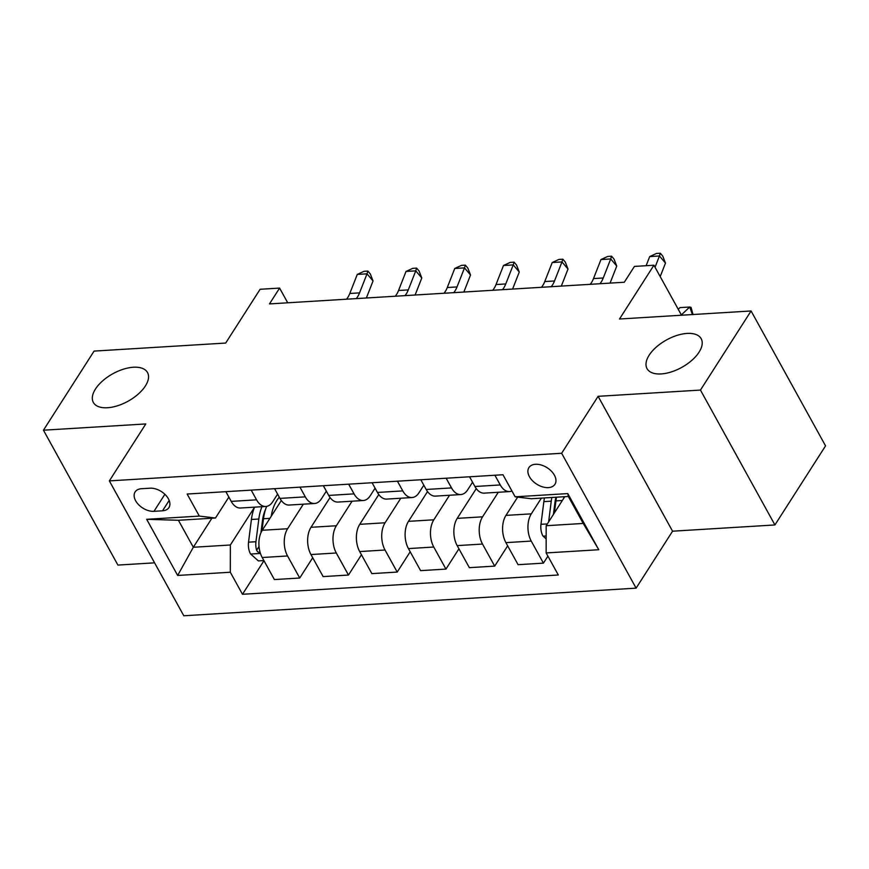 <?xml version="1.0" encoding="UTF-8"?>
<svg xmlns="http://www.w3.org/2000/svg" width="869" height="869" viewBox="0 0 869 869"><rect width="100%" height="100%" fill="white"/><g stroke="black" fill="none" stroke-linecap="round" stroke-linejoin="round"><path stroke-width="1.3" d="M649.154 355.204A30.926 15.696 151.1 0 1 677.005 335.401A30.926 15.696 151.1 0 1 701.185 338.725A30.926 15.696 151.1 0 1 699.067 352.151A30.926 15.696 151.1 0 1 671.226 371.954A30.926 15.696 151.1 0 1 647.036 368.63A30.926 15.696 151.1 0 1 649.154 355.204M95.471 389.019A30.926 15.696 151.1 0 1 123.322 369.216A30.926 15.696 151.1 0 1 147.513 372.54A30.926 15.696 151.1 0 1 145.384 385.966A30.926 15.696 151.1 0 1 117.543 405.769A30.926 15.696 151.1 0 1 93.352 402.445A30.926 15.696 151.1 0 1 95.471 389.019M535.489 464.285A15.468 9.733 -147.4 0 0 528.906 467.609A15.468 9.733 -147.4 0 0 532.469 480.731A15.468 9.733 -147.4 0 0 548.372 487.618A15.468 9.733 -147.4 0 0 554.954 484.294A15.468 9.733 -147.4 0 0 551.38 471.172A15.468 9.733 -147.4 0 0 535.489 464.285M774.92 524.952L825.55 445.862L751.088 310.972L700.457 390.072L598.111 396.318L561.646 453.27L636.108 588.15L672.563 531.198L774.92 524.952L700.457 390.072M561.646 453.27L109.353 480.894L183.804 615.773L636.108 588.15M109.353 480.894L145.807 423.942L43.45 430.198L117.912 565.078L154.584 562.84M43.45 430.198L94.08 351.098L225.679 343.059L260.113 289.279L279.601 288.095L269.477 303.911L624.3 282.24L634.424 266.425L653.923 265.23L619.499 319.01L751.088 310.972M153.965 511.33L162.536 510.798A14.979 9.429 -147.4 0 0 168.923 507.583A14.979 9.429 -147.4 0 0 165.458 494.874A14.979 9.429 -147.4 0 0 150.065 488.204L141.484 488.726A14.979 9.429 -147.4 0 0 135.108 491.952A14.979 9.429 -147.4 0 0 138.562 504.65A14.979 9.429 -147.4 0 0 153.965 511.33L164.871 494.287M230.307 572.236L177.667 575.452L146.676 519.304L199.316 516.088L215.469 518.022L178.427 520.281L193.32 547.264L230.361 544.993L230.307 572.236L242.484 594.287L558.311 574.996L546.145 552.945L546.188 525.712L583.229 523.442L568.337 496.471L531.296 498.73L515.143 496.807L567.783 493.592L598.774 549.729L546.145 552.945M515.143 496.807L502.977 474.746L187.139 494.037L199.316 516.088M681.524 315.23L653.923 265.23M287.726 302.792L279.601 288.095M211.895 518.239L193.32 547.264L177.667 575.452M215.469 518.022L228.862 497.101M446.166 478.222L451.522 487.922A19.335 11.384 86.5 0 0 460.798 494.559A19.335 11.384 86.5 0 0 467.674 489.844L472.551 482.219M397.426 481.198L402.781 490.898A19.335 11.384 86.5 0 0 412.058 497.535A19.335 11.384 86.5 0 0 418.934 492.821L423.811 485.195M348.686 484.174L354.041 493.874A19.335 11.384 86.5 0 0 363.318 500.511A19.335 11.384 86.5 0 0 370.194 495.808L375.082 488.172M299.946 487.151L305.301 496.851A19.335 11.384 86.5 0 0 314.578 503.488A19.335 11.384 86.5 0 0 321.454 498.784L326.342 491.148M251.206 490.127L256.561 499.827A19.335 11.384 86.5 0 0 265.838 506.464A19.335 11.384 86.5 0 0 272.714 501.761L277.602 494.124M254.487 507.3L230.361 544.993M281.317 500.522L262.264 530.275A19.335 11.384 86.5 0 0 262.21 557.518L274.387 579.569L299.729 578.026L312.71 557.735M303.324 504.183L287.606 528.732A19.335 11.384 86.5 0 0 287.552 555.964L299.729 578.026M330.046 497.546L311.004 527.298A19.335 11.384 86.5 0 0 310.95 554.541L323.127 576.592L348.469 575.05L361.45 554.759M352.064 501.207L336.346 525.756A19.335 11.384 86.5 0 0 336.292 552.988L348.469 575.05M378.786 494.57L359.744 524.322A19.335 11.384 86.5 0 0 359.69 551.565L371.867 573.616L397.209 572.074L410.19 551.782M400.805 498.23L385.086 522.78A19.335 11.384 86.5 0 0 385.032 550.012L397.209 572.074M427.526 491.593L408.473 521.346A19.335 11.384 86.5 0 0 408.43 548.589L420.607 570.64L445.949 569.097L458.93 548.806M449.545 495.254L433.827 519.803A19.335 11.384 86.5 0 0 433.772 547.035L445.949 569.097M476.266 488.617L457.213 518.369A19.335 11.384 86.5 0 0 457.17 545.613L469.347 567.663L494.689 566.121L507.67 545.83M498.285 492.278L482.567 516.827A19.335 11.384 86.5 0 0 482.512 544.059L494.689 566.121M517.663 497.101L505.954 515.393A19.335 11.384 86.5 0 0 505.91 542.636L518.076 564.687L543.429 563.145L547.904 556.138M541.376 498.122L531.307 513.851A19.335 11.384 86.5 0 0 531.252 541.083L543.429 563.145M564.774 496.688L546.188 525.712M225.864 491.669L231.219 501.38A19.335 11.384 86.5 0 0 240.496 508.017L265.838 506.464M242.484 594.287L263.97 560.711M274.604 488.693L279.959 498.404A19.335 11.384 86.5 0 0 289.236 505.041L314.578 503.488M323.344 485.717L328.699 495.428A19.335 11.384 86.5 0 0 337.976 502.065L363.318 500.511M372.084 482.74L377.439 492.451A19.335 11.384 86.5 0 0 386.716 499.088L412.058 497.535M420.824 479.764L426.179 489.475A19.335 11.384 86.5 0 0 435.456 496.112L460.798 494.559M469.564 476.788L474.919 486.499A19.335 11.384 86.5 0 0 484.196 493.136L509.538 491.582A19.335 11.384 86.5 0 0 511.939 490.996M494.906 475.245L500.262 484.945A19.335 11.384 86.5 0 0 509.538 491.582M178.427 520.281L146.676 519.304M567.783 493.592L568.337 496.471M598.774 549.729L583.229 523.442M598.111 396.318L672.563 531.198M346.514 299.208A24.158 14.23 86.5 0 0 349.805 293.472L357.268 274.43L367.022 273.833L367.891 271.085L370.303 273.941L373.051 280.959L366.37 297.991M356.268 298.61A24.158 14.23 86.5 0 0 359.549 292.875L367.022 273.833L373.051 280.959M357.268 274.43L363.992 271.324L367.891 271.085M271.193 516.327A36.965 21.768 -93.5 0 1 279.297 497.209M263.894 560.57L258.386 560.907L250.468 553.857A12.807 7.539 -93.5 0 1 248.534 542.169L251.413 519.477A36.965 21.768 -93.5 0 1 254.552 507.159M261.971 530.742L263.503 518.739A36.965 21.768 -93.5 0 1 266.653 506.366M261.96 506.703A36.965 21.768 86.5 0 0 258.821 519.021L255.942 541.724A12.807 7.539 86.5 0 0 256.616 550.273L257.702 551.891L260.2 552.651M260.917 532.838L262.449 520.727A30.687 18.064 -93.5 0 1 265.588 509.277M395.254 296.231A24.158 14.23 86.5 0 0 398.545 290.496L406.008 271.454L415.762 270.856L416.631 268.108L419.043 270.965L421.791 277.982L415.11 295.015M405.008 295.634A24.158 14.23 86.5 0 0 408.289 289.898L415.762 270.856L421.791 277.982M406.008 271.454L412.732 268.347L416.631 268.108M443.994 293.255A24.158 14.23 86.5 0 0 447.285 287.52L454.748 268.478L464.502 267.88L465.371 265.132L467.783 267.989L470.531 275.006L463.85 292.038M453.748 292.657A24.158 14.23 86.5 0 0 457.029 286.922L464.502 267.88L470.531 275.006M454.748 268.478L461.472 265.371L465.371 265.132M492.734 290.279A24.158 14.23 86.5 0 0 496.025 284.543L503.488 265.501L513.242 264.904L514.111 262.156L516.523 265.012L519.271 272.03L512.591 289.062M502.488 289.681A24.158 14.23 86.5 0 0 505.769 283.946L513.242 264.904L519.271 272.03M503.488 265.501L510.212 262.395L514.111 262.156M541.474 287.302A24.158 14.23 86.5 0 0 544.765 281.556L552.228 262.525L561.971 261.927L562.851 259.179L565.263 262.036L568.011 269.053L561.331 286.086M551.228 286.705A24.158 14.23 86.5 0 0 554.509 280.969L561.971 261.927L568.011 269.053M552.228 262.525L558.952 259.418L562.851 259.179M590.214 284.326A24.158 14.23 86.5 0 0 593.505 278.58L600.968 259.549L610.711 258.951L611.591 256.203L614.003 259.06L616.751 266.077L610.071 283.109M599.968 283.728A24.158 14.23 86.5 0 0 603.249 277.993L610.711 258.951L616.751 266.077M600.968 259.549L607.692 256.442L611.591 256.203M655.041 267.239L659.452 255.975L649.708 256.572L646.123 265.708M649.708 256.572L656.432 253.466L660.321 253.227L662.743 256.083L665.491 263.101L660.201 276.592M665.491 263.101L659.452 255.975L660.321 253.227M563.623 498.469A36.965 21.768 -93.5 0 1 563.938 496.742M546.166 538.899L542.908 535.988A12.807 7.539 -93.5 0 1 540.963 524.311L543.853 501.619A36.965 21.768 -93.5 0 1 544.439 497.926M554.411 512.862L555.932 500.881A36.965 21.768 -93.5 0 1 556.529 497.187M551.848 497.481A36.965 21.768 86.5 0 0 551.261 501.163L548.621 521.911M553.423 514.415L554.889 502.869A30.687 18.064 -93.5 0 1 555.975 497.22M692.408 314.556L689.725 307.018L691.083 307.43L693.027 314.524M678.233 309.255L679.982 307.615L689.725 307.018L681.339 314.893M287.606 528.732L262.264 530.275M336.346 525.756L311.004 527.298M385.086 522.78L359.744 524.322M433.827 519.803L408.473 521.346M482.567 516.827L457.213 518.369M531.307 513.851L505.954 515.393M287.552 555.964L262.21 557.518M256.561 499.827L231.219 501.38M305.301 496.851L279.959 498.404M336.292 552.988L310.95 554.541M354.041 493.874L328.699 495.428M385.032 550.012L359.69 551.565M402.781 490.898L377.439 492.451M433.772 547.035L408.43 548.589M451.522 487.922L426.179 489.475M482.512 544.059L457.17 545.613M500.262 484.945L474.919 486.499M531.252 541.083L505.91 542.636M169.173 500.435L162.536 510.798M349.805 293.472L359.549 292.875M250.663 554.031L260.439 553.434M263.503 518.739L269.901 518.348M251.413 519.477L258.821 519.021M248.534 542.169L255.942 541.724M259.027 546.514L256.616 550.273M398.545 290.496L408.289 289.898M447.285 287.52L457.029 286.922M496.025 284.543L505.769 283.946M544.765 281.556L554.509 280.969M593.505 278.58L603.249 277.993M543.103 536.173L546.166 535.988M555.932 500.881L562.341 500.49M543.853 501.619L551.261 501.163M540.963 524.311L547.329 523.931"/></g></svg>
